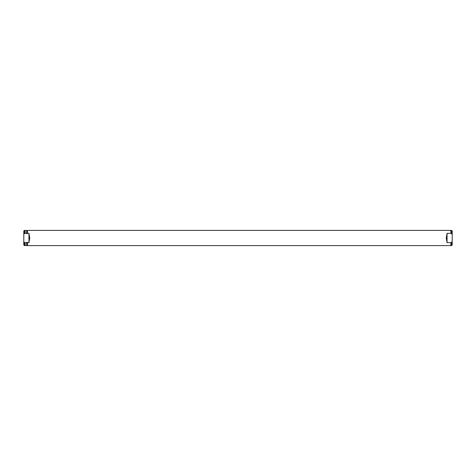 <?xml version="1.0" encoding="UTF-8"?>
<svg xmlns="http://www.w3.org/2000/svg" width="476" height="476" viewBox="0 0 476 476"><rect width="100%" height="100%" fill="white"/><g stroke="black" fill="none" stroke-linecap="round" stroke-linejoin="round"><path stroke-width="0.71" d="M451.754 233.49L451.754 230.521L452.2 231.056L452.2 234.442L451.349 233.371L447.047 233.305L446.256 238L447.047 242.695L451.349 242.629L452.2 241.558L452.2 244.944L451.754 245.479L451.754 242.51M450.879 233.305L450.879 230.408L27.483 230.408L27.483 233.305L28.953 233.305L29.744 238L28.953 242.695L27.483 242.695L27.483 245.592L450.879 245.592L450.879 242.695M25.121 245.592L26.626 245.592L26.626 242.695L24.651 242.629L25.121 242.695L25.121 245.592L24.651 245.551L24.651 242.629L24.246 242.51L24.246 245.479L24.651 245.551M24.246 233.49L24.246 230.521L24.651 230.449L24.651 233.371L26.626 233.305L26.626 230.408L25.121 230.408L25.121 233.305L24.246 233.49L23.8 234.442L23.8 241.558L24.246 242.51M26.948 233.758L26.787 230.545L26.787 233.526L27.162 233.758L27.483 230.408M26.626 242.695L26.787 245.455L27.322 245.455L27.322 242.474L26.787 242.474M28.953 233.305L28.953 242.695M452.2 234.442L452.2 241.558M23.8 234.442L23.8 231.056L24.246 230.521M24.246 245.479L23.8 244.944L23.8 241.558M447.047 233.305L447.047 242.695M451.754 230.521L451.349 230.449L451.349 233.371M451.349 242.629L451.349 245.551L450.879 245.592M27.162 242.242L27.162 245.319M26.948 242.242L26.948 245.319M26.948 230.681L27.162 233.758M24.651 230.449L25.121 230.408M451.754 245.479L451.349 245.551M451.349 230.449L450.879 230.408"/></g></svg>
